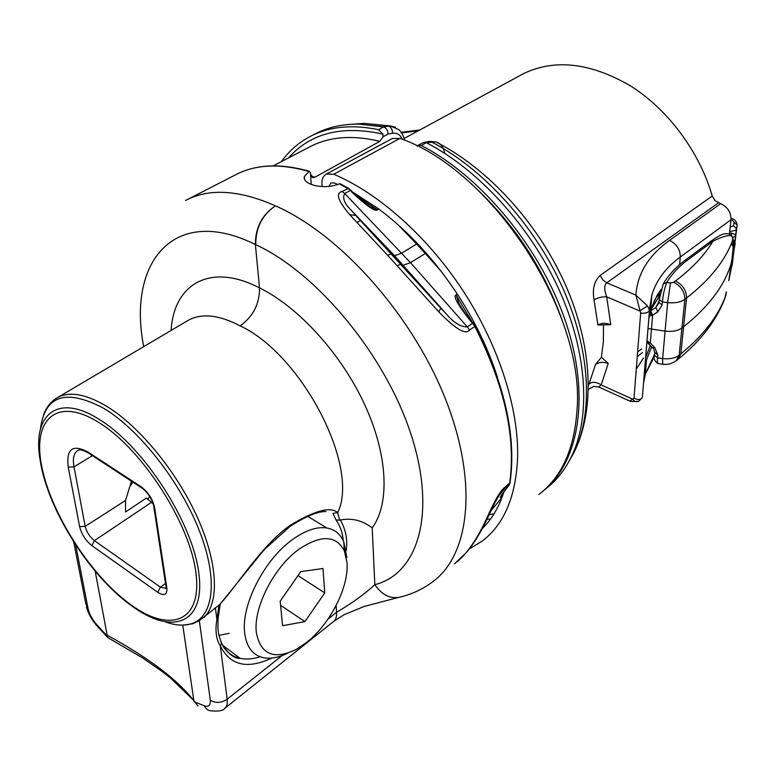 <?xml version="1.0" encoding="UTF-8"?>
<svg xmlns="http://www.w3.org/2000/svg" width="776" height="776" viewBox="0 0 776 776"><rect width="100%" height="100%" fill="white"/><g stroke="black" fill="none" stroke-linecap="round" stroke-linejoin="round"><path stroke-width="1.16" d="M360.326 220.51L356.873 222.469M597.908 324.998L610.76 324.707L606.687 296.81C601.933 296.626 597.724 297.674 594.038 299.972L597.908 324.998C601.594 322.855 605.881 322.758 610.76 324.707M729.382 234.177L731.031 219.705C731.118 212.372 727.665 207.027 720.662 203.671L715.065 200.674L712.252 196.027L600.217 275.373C594.27 280.902 592.204 289.099 594.038 299.972M712.252 196.027C699.574 151.863 667.913 109.387 630.452 85.864C590.468 62.672 554.782 58.617 523.393 73.691L520.027 75.514M601.41 357.3L595.57 364.371C599.208 362.111 603.427 361.791 608.238 363.401L601.41 357.3L603.388 341.537L603.456 325.163M593.553 386.38L598.655 386.962L601.187 384.935L608.238 363.401M720.662 203.671L669.543 240.385C648.649 255.352 637.435 273.598 635.893 295.123L647.514 305.928L639.608 310.914L606.687 296.81C604.058 289.564 604.087 284.899 606.764 282.823L602.768 279.845L600.217 275.373M647.514 305.928L649.541 310.284L651.85 295.152C656.147 280.505 665.624 267.798 680.3 257.011L679.582 264.684M644.555 370.724L649.541 310.284M649.706 309.702L648.513 322.089M659.978 294.269L658.077 295.297M658.94 302.921L655.875 307.432L650.404 311.011M595.57 364.371L588.489 385.585M588.45 389.232L593.931 386.38M636.291 369.036L643.459 358.037M654.605 354.128L645.341 374.1L643.789 381.976M638.59 401.328C636.32 402.133 634.38 401.425 632.76 399.204L629.666 401.027L598.752 387.011M589.285 383.635C592.825 381.569 596.793 382.005 601.187 384.935L632.76 399.204L634.021 398.146C637.474 400.009 640.142 399.96 642.033 398.001L642.402 397.079M649.493 310.478L649.454 310.613C647.97 312.747 645.04 313.582 640.656 313.126L634.021 398.146M718.421 202.837L606.764 282.823L635.893 295.123L640.656 313.126M648.018 328.52L665.061 331.139C672.356 331.915 678.117 330.789 682.346 327.763L684.044 326.415C708.954 306.404 724.658 285.403 731.167 263.413L735.241 243.528M647.009 340.8L650.307 343.06L648.135 343.37M662.491 364.177L658.329 363.614C657.485 363.876 657.243 361.965 657.582 357.872L657.815 354.991L654.731 347.464L652.558 347.774M724.726 298.653L726.355 291.834M725.764 295.763L725.764 295.763C717.8 318.703 701.95 339.83 678.234 359.152M732.331 243.092L733.107 245.691C732.321 246.584 732.04 245.769 732.282 243.247L732.573 240.395C734.309 233.721 727.781 233.993 712.998 241.2L687.778 259.911C678.748 266.605 671.744 274.132 666.788 282.474C664.596 287.857 663.131 294.356 662.403 301.971L662.141 304.958L657.738 311.933L655.875 307.432L659.096 301.185M654.731 347.464L650.307 343.06L652.616 315.269L649.027 315.871M656.157 297.383L659.91 294.647M733.107 245.691L734.6 242.713L732.651 239.231M732.631 239.91L733.883 240.851L734.581 243.053L734.804 241.811L732.049 264.432L728.79 280.67M732.554 260.765L731.128 263.743M732.922 259.359L732.049 264.432M731.07 264.121L731.71 263.025M732.379 237.534L735.716 236.292L735.153 234.507L731.399 233.091L731.428 235.729M497.416 377.087C488.288 348.89 475.028 321.39 457.646 294.57C434.541 259.562 408.137 230.967 378.445 208.792L352.867 192.157M337.773 184.504L334.252 182.952L330.935 182.874L328.966 186.434M322.166 186.56L321.924 184.397C321.71 179.275 323.194 175.832 326.366 174.057L333.767 174.241C378.872 193.35 428.003 236.932 463.602 291.611C499.084 346.377 518.804 408.806 517.621 457.462C515.904 496.727 503.993 524.683 481.906 541.318L469.325 548.933M482.323 528.514C491.111 519.978 497.911 508.949 502.732 495.418L503.973 491.674M304.58 179.518L304.367 176.462C303.426 180.061 306.501 182.971 313.582 185.183C322.515 187.472 331.1 187.035 339.345 183.854L340.519 183.941M185.522 200.47L188.044 199.209C211.179 188.17 240.317 190.382 275.451 205.853C339.296 233.76 411.202 313.446 444.793 397.37C478.443 481.188 470.159 554.403 432.911 581.612C423.977 588.363 414.122 593.233 403.365 596.21C392.326 600.003 382.81 596.172 374.827 584.706C365.108 593.747 352.352 602.952 336.571 612.312C336.842 616.726 335.756 619.859 333.321 621.702M510.045 482.643L504.672 487.454C500.491 490.432 494.457 500.85 486.571 518.717C480.266 532.462 473.438 543.811 466.085 552.764L454.493 563.861M348.705 188.374L342.08 191.42C335.358 193.069 337.948 200.868 349.83 214.797L387.641 255.265L438.76 311.836C455.444 329.053 465.697 335.125 469.519 330.062L474.815 326.434L472.613 323.252L473.331 323.01M281.426 161.583C289.603 150.175 299.982 141.407 312.573 135.266C331.168 126.323 353.148 124.451 378.533 129.67L382.946 134.073L383.053 136.78L379.833 141.348L314.949 177.209L313.223 177.665L310.555 174.231L310.439 172.485L309.003 171.496C281.116 163.552 257.399 164.26 237.844 173.64L234.003 175.609M310.555 174.231L311.215 184.416M304.367 176.462L309.003 171.496M395.585 127.283L390.376 125.954L388.388 126.129L383.519 126.963L378.533 129.67M383.053 136.78L388.01 134.054C387.893 130.339 386.39 127.982 383.519 126.963L358.832 124.102C343.467 123.995 329.713 126.857 317.588 132.696L313.611 134.733M255.382 244.498C255.323 227.649 262.016 214.768 275.451 205.853C262.123 214.816 255.488 227.727 255.566 244.585L255.75 244.673C317.064 272.832 385.381 355.146 410.999 434.337C436.936 513.644 417.954 573.891 374.827 584.706L372.199 527.932C389.95 503.847 388.019 455.211 364.671 404.577C341.324 353.972 298.741 307.17 259.514 287.877L255.382 244.498C173.155 203.778 127.167 263.074 143.715 346.639M186.803 321.177L188.539 320.149C201.905 312.99 219.113 314.901 240.153 325.871C253.189 316.433 259.65 303.775 259.514 287.877C209.724 262.084 173.775 284.394 171.098 330.45M220.83 641.442L221.519 643.178L220.297 645.875C216.164 639.482 215.03 630.675 216.892 619.423L218.211 617.25M219.589 604.649C237.32 585.55 261.919 544.83 290.428 525.187L289.865 526.545L265.411 548.622L261.182 553.337L219.928 604.388L199.316 620.596L192.914 623.739L182.767 625.175L193.874 700.728C177.403 679.582 148.507 657.738 107.166 635.205L95.176 571.155M229.124 633.342L219.007 635.34M290.428 525.187C314.833 510.443 330.586 506.262 337.676 512.626L339.723 520.201L335.998 519.901C340.218 526.012 342.623 532.87 343.205 540.494M240.153 325.871C302.31 354.845 360.122 467.501 337.676 512.626L332.962 513.372L335.998 519.901M204.078 617.289C219.598 602.477 217.852 562.658 197.298 517.204C176.782 471.789 139.661 426.587 107.204 406.624L106.196 406.013C85.777 394.033 69.617 391.191 57.696 397.487L187.181 320.944M197.977 705.995L193.874 700.728M108.126 637.95L107.204 635.981L96.699 624.602C92.179 619.335 89.308 614.029 88.086 608.704L85.719 603.418L73.691 541.823M107.166 635.205L107.204 635.981M153.202 503.867L146.431 498.017L125.557 511.976L125.508 500.481L131.474 481.207M287.595 653.188C278.894 657.485 270.999 659.028 263.908 657.805C253.073 655.575 246.671 647.446 244.731 633.42C240.696 605.697 264.325 559.409 292.571 539.514C305.375 530.347 316.783 526.506 326.793 527.981C334.699 529.397 340.354 533.975 343.758 541.706L346.843 557.546M347.047 562.901C348.89 587.18 330.217 623.982 306.665 642.373L296.801 649.075C274.287 660.289 260.814 654.857 256.39 632.77C252.986 608.122 273.889 567.13 298.905 549.301C320.925 534.606 336.086 535.12 344.379 550.853L347.047 562.901M322.971 568.507L324.737 592.883L304.939 621.625L282.551 625.698L280.214 601.148L300.768 571.621L322.971 568.507M297.994 575.598L324.737 592.883M280.611 605.358L304.939 621.625M346.241 550.523C347.745 539.805 345.786 529.63 340.373 519.998C351.78 517.757 362.382 520.405 372.199 527.932M340.373 519.998L339.723 520.201M538.854 494.496C561.514 477.308 574.221 449.382 576.956 410.737C585.928 313.795 492.547 170.313 399.98 138.361L392.142 138.574M417.207 146.111L418.215 145.248L421.232 145.471L426.373 142.726L423.124 142.638M421.232 145.471C481.702 176.453 541.59 249.009 566.16 323.233C590.817 397.555 578.586 463.417 542.434 491.615M545.693 488.89C556.256 480.829 564.831 470.091 571.427 456.686C590.914 416.702 587.529 352.634 558.885 289.341C530.163 226.107 478.191 169.372 426.373 142.726L435.782 141.901C440.448 143.075 443.435 146.887 444.735 153.347M502.363 493.885L501.519 496.397L501.102 495.864M502.732 495.418L501.383 496.64C498.745 498.929 500.636 495.951 507.077 487.677L508.843 485.572L503.75 489.675L499.036 495.428M488.25 516.661L486.571 518.717M500.772 492.915L503.75 489.675L504.672 487.454M484.166 526.652L482.759 527.69M440.933 271.028L425.326 253.471L410.485 262.666L467.317 326.871C460.711 327.035 453.776 322.826 446.53 314.212L440.865 308.217L438.76 311.836M397.196 265.693L400.765 264.257L403.006 265.353L350.723 209.762C344.234 203.273 342.245 197.87 344.738 193.534L410.485 262.666L403.006 265.353L440.865 308.217L355.67 215.359L349.83 214.797M387.641 255.265L391.308 253.965L446.53 314.212L394.548 255.702L391.308 253.965L350.723 209.762L394.548 255.702L401.716 253.131L416.605 244.042L398.195 224.885M356.446 195.785L377.078 209.578L370.618 206.988L364.526 202.749M378.445 208.792L377.398 209.859C375.487 211.984 367.387 206.484 353.099 193.369L353.982 193.321M470.479 319.78L469.752 320.032C457.5 304.299 452.932 295.976 456.036 295.074L457.384 294.182M475.31 325.871L470.401 319.702C467.792 317.238 463.922 311.777 458.791 303.309L462.816 309.944L458.791 303.309L456.317 295.443L471.556 321.002M147.712 499.579L149.71 496.436M129.796 486.63L132.851 482.109M669.543 240.385C676.672 243.965 680.251 249.513 680.3 257.011L731.031 219.705M649.027 317.995L650.598 310.303L657.039 295.423L661.113 289.39M650.802 307.81L649.551 311.613M660.066 293.842L657.379 295.346M659.736 295.695L650.686 310.002M401.725 132.909L418.196 130.853M637.261 356.601L642.441 352.556M651.627 346.833L646.524 359.792L644.517 372.684M645.622 357.707L650.307 345.524M649.425 342.478L647.543 342.74L646.883 342.08M654.711 352.867L654.507 355.311L657.582 357.872L662.646 358.551L667.641 302.621L670.483 282.93L666.788 282.474L663.247 283.919L659.241 299.555M657.815 354.991L654.74 352.459C653.916 349.268 653.276 347.793 652.82 348.017M662.675 364.196L662.646 358.551C669.601 359.317 675.101 358.221 679.145 355.253L676.158 360.821C671.841 363.798 667.35 364.924 662.675 364.196M676.556 360.5L677.836 359.463L680.833 353.904C703.599 335.251 718.625 315.638 725.89 295.084M679.145 355.253L680.833 353.904L686.566 298.003L684.849 299.332L679.145 355.253M670.483 282.93L673.694 282.319C681.027 286.063 684.742 291.737 684.849 299.332C680.639 302.271 674.907 303.368 667.641 302.621L662.394 301.971L659.231 299.575M663.48 283.512C668.737 274.762 676.042 266.944 685.392 260.047L710.622 241.375L712.998 241.2C704.686 255.081 692.163 268.35 675.43 281.019L673.694 282.319M685.392 260.047L687.778 259.911M710.622 241.375C723.271 232.625 724.677 233.731 728.208 233.789C731.399 234.662 732.864 236.835 732.592 240.327L732.631 240.007M662.141 304.958L658.97 302.562L659.202 299.943M650.763 310.778L652.616 315.269L657.738 311.933M651.627 315.589L650.055 312.427M730.633 267.342L731.176 266.993M731.681 266.498L733.039 258.718M737.19 224.778L731.991 266.042M731.089 218.919L731.768 218.696C734.63 219.055 736.424 221.199 737.181 225.137L734.115 222.227L733.475 225.826L736.55 228.707L737.181 225.137L734.804 241.811L736.55 228.736L735.59 230.404L729.683 231.568M732.622 238.795L733.883 240.851M729.508 233.052L731.399 233.091M731.099 218.454L732.059 218.803M731.089 219.007L734.115 222.227M733.475 225.826L730.197 227.058M732.573 240.395C725.317 260.493 709.982 279.69 686.566 298.003C686.469 290.418 682.754 284.753 675.43 281.019M378.804 209.054L377.398 209.859M456.036 295.074L457.646 294.57M502.664 495.612L501.383 496.64M507.077 487.677L509.619 483.506C516.156 437.625 504.555 385.265 474.815 326.434L475.358 325.959C505.04 384.683 516.583 437.024 509.987 482.992L509.105 485.097M351.179 190.401L339.345 183.854M388.01 134.054L392.384 133.268C392.578 129.524 391.25 127.138 388.388 126.129L364.206 123.365L346.581 124.655M392.384 133.268C396.905 132.628 400.212 134.636 402.288 139.282M311.021 176.113L314.949 177.209M379.833 141.348C353.604 135.024 330.983 136.479 312 145.713L308.179 147.692M382.946 134.073C341.935 125.169 310.497 133.094 288.633 157.838M275.451 205.853C262.24 214.874 255.673 227.814 255.75 244.673M336.124 605.561L336.571 612.312L327.967 619.151M282.115 655.575L227.174 699.215C227.707 703.716 226.893 706.781 224.71 708.41C223.051 710.69 218.619 711.514 211.421 710.874C208.24 710.758 205.921 709.089 204.466 705.869L194.136 701.717M271.775 658.077C247.253 669.543 230.094 665.468 220.297 645.875L227.174 699.215C221.354 703.085 215.728 703.395 210.296 700.175C210.771 705.277 208.822 707.169 204.466 705.869M215.369 607.666L216.892 619.423L219.036 605.018M210.296 700.175L199.316 620.596M222.741 645.71C226.893 652.519 232.703 656.729 240.143 658.339C246.234 659.6 252.927 659.086 260.212 656.797M220.229 604.067L218.143 618.123C217.328 634.254 219.123 635.583 221.519 643.178L221.519 643.178C227.999 653.848 234.206 658.902 240.143 658.339L222.46 645.176M75.67 544.888L88.086 608.704M165.724 622.071C175.58 625.475 184.203 626.009 191.585 623.691C213.749 616.774 218.366 579.245 199.345 530.726C180.449 482.274 140.126 430.661 104.993 409.059L104.003 408.448C65.805 388.243 44.591 395.294 40.371 429.594M130.601 605.076C88.745 574.861 47.326 508.678 40.168 460.265C31.981 414.791 57.298 392.472 99.6 419.612L100.928 420.456C144.22 447.781 192.108 522.025 198.704 572.125C205.912 622.604 173.921 635.622 134.481 607.821L131.542 605.755M130.358 604.388L129.155 603.505C89.909 574.318 51.061 513.518 41.788 466.725C31.991 419.68 56.367 395.731 99.027 422.61L100.317 423.444C143.114 450.516 190.275 524.353 195.969 573.202C202.303 622.439 169.556 633.488 130.358 604.388M154.608 507.591C152.678 499.065 148.197 492.139 141.184 486.814L88.173 452.146C72.653 443.853 66.018 448.858 68.259 467.142L79.608 526.642C81.577 534.286 85.661 540.61 91.859 545.615L157.78 592.33C164.26 596.298 167.286 594.833 166.85 587.927L154.608 507.591L153.609 505.457C151.727 498.706 148.1 493.07 142.716 488.56L141.184 486.814M107.185 636.97L97.543 626.523L96.699 624.602M92.402 455.648L74.001 466.851L85.185 526.361L125.508 500.481M79.608 526.642L85.185 526.361C86.66 532.113 89.735 536.866 94.4 540.63L91.859 545.615M151.155 502.567L94.4 540.63L160.419 587.141L166.064 588.412L166.083 587.102M88.561 453.126C83.342 450.099 79.792 449.207 77.92 450.429C73.817 452.893 72.507 458.373 74.001 466.851L68.259 467.142M88.173 452.146L89.754 453.911L141.552 487.803M153.803 506.757L165.86 585.744L166.85 587.927M157.78 592.33L160.419 587.141L165.521 583.484M561.97 319.654C543.404 268.234 514.197 223.915 474.359 186.686M568.575 462.137L574.25 451.971C593.582 412.357 590.323 349.074 562.125 286.606C533.859 224.206 482.604 168.227 431.359 141.862L429.555 141.397L424.579 142.241M491.043 510.695L502.043 497.338M490.539 519.028L486.998 519.309M489.093 514.866L494.128 513.683M460.963 558.293L456.918 561.95M461.4 557.905L466.085 552.764M469.519 330.062L467.317 326.871L472.613 323.252L469.752 320.032M342.08 191.42L344.738 193.534L350.296 190.44L353.099 193.369M426.082 252.995L425.326 253.471L416.605 244.042L417.42 243.528M428.575 141.562L429.467 141.397M399.98 138.361L333.767 174.241M404.121 138.506L523.393 73.691M660.851 290.34L654.692 300.06L650.598 310.303L651.84 295.19L649.376 309.711M654.44 356.426L645.341 374.1L646.524 359.792L644.555 370.947M642.033 398.001L638.57 401.337M638.357 401.444L630.529 401.425M637.62 352.032L641.548 348.967M649.454 310.613L642.363 397.254M649.396 309.808L649.531 310.332M401.308 132.279L419.826 129.97M652.548 347.745L648.397 343.623M657.864 363.537C654.401 360.791 653.276 358.202 654.478 355.748M726.317 292.135L725.909 295.035M732.592 240.327L732.263 243.732M731.778 261.328L733.873 240.841M728.819 280.553L731.167 263.413M730.497 268.321L732.03 265.838L732.932 259.32M364.662 202.846L370.618 206.988C361.878 200.848 356.281 196.241 353.827 193.166L348.356 188.18L340.111 183.737M188.044 199.209L237.844 173.64C257.603 164.163 281.504 163.396 309.546 171.331M358.832 124.102L364.206 123.365L390.376 125.945L399.242 129.844C402.269 133.52 404.024 136.974 404.509 140.204M312.088 177.335L313.223 177.665M273.191 165.86L308.217 147.673M312.573 135.266L317.588 132.696M397.487 597.714L364.051 606.502L343.952 614.796L333.806 621.304M225.127 708.071L333.253 621.76M57.696 397.487C51.332 401.046 46.676 406.673 43.737 414.374M108.368 637.95L142.59 657.932L162.562 671.803L170.536 678.04L193.292 699.962M86.378 606.822C88.26 613.535 91.675 619.762 96.612 625.495M307.703 516.312L326.793 527.981M344.379 550.853L343.758 541.706M289.865 526.545C305.666 516.341 317.694 511.335 325.939 511.539M423.318 142.541L418.215 145.248M429.555 141.397L435.782 141.901C487.968 168.295 537.817 222.906 565.2 284.191C592.369 345.514 595.425 409.097 574.25 451.971L571.427 456.686M507.232 487.532L501.18 495.728M466.832 552.046C474.165 543.219 481.188 531.676 487.9 517.417L493.439 505.709C494.516 502.964 501.228 491.412 501.868 491.548L501.034 492.566M326.366 174.057L392.52 138.361"/></g></svg>
